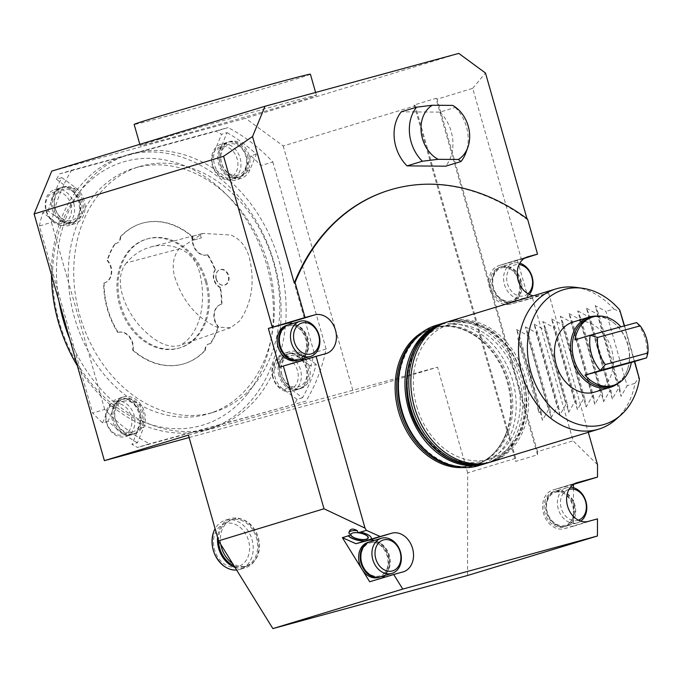 <?xml version="1.0" encoding="UTF-8"?>
<svg xmlns="http://www.w3.org/2000/svg" width="682" height="682" viewBox="0 0 682 682"><rect width="100%" height="100%" fill="white"/><g stroke="black" fill="none" stroke-linecap="round" stroke-linejoin="round"><path stroke-width="0.51" stroke-dasharray="3.41 2.56" d="M193.424 240.124L201.284 237.924L193.424 240.124M192.35 236.364L200.218 234.182L192.35 236.364M174.737 276.977C182.75 301.461 196.851 318.187 217.021 327.172L230.601 327.727L239.672 320.898C252.016 303.021 255.162 281.657 249.109 256.816C245.835 245.912 239.714 238.649 230.738 235.017L202.801 233.44L179.025 248.904C173.177 256.551 171.753 265.912 174.737 276.977M126.417 262.894C112.206 280.149 125.522 309.406 138.872 324.956C149.938 337.266 165.274 349.67 179.963 345.39C201.369 333.899 206.799 299.875 199.451 272.016C192.537 246.475 166.996 242.536 150.927 246.961C141.421 249.476 133.254 254.787 126.417 262.894L179.025 248.904M538.933 412.533C534.202 387.419 527.152 362.662 517.774 338.263L538.933 412.533L541.116 411.868L519.957 337.599L516.615 329.491L542.48 420.291L548.541 409.618L549.845 409.217L528.695 334.947L525.345 326.831L551.209 417.64L557.271 406.958L558.584 406.557L537.425 332.287L534.074 324.18L559.939 414.98L566 404.307L567.313 403.906L546.154 329.628L542.804 321.52L568.677 412.32L574.738 401.647L576.043 401.246L554.892 326.976L551.542 318.861L577.407 409.669L583.468 398.987L584.781 398.595L563.622 324.317L560.272 316.209L586.136 407.009L592.198 396.336L593.511 395.935L572.351 321.665L569.001 313.55L594.875 404.358L600.936 393.676L602.24 393.284L581.081 319.005L577.739 310.898L603.604 401.698L609.665 391.025L610.978 390.624L589.819 316.354L586.469 308.238L612.334 399.047L618.395 388.365L619.708 387.973L621.063 396.387L627.133 385.714L605.974 311.435L595.198 305.587L621.063 396.387M517.774 338.263L519.957 337.599M541.116 411.868L542.48 420.291M516.615 329.491L527.382 335.339L548.541 409.618M527.382 335.339L528.695 334.947M549.845 409.217L551.209 417.64M525.345 326.831L536.112 332.688L557.271 406.958M536.112 332.688L537.425 332.287M558.584 406.557L559.939 414.98M534.074 324.18L544.85 330.028L566 404.307M544.85 330.028L546.154 329.628M567.313 403.906L568.677 412.32M542.804 321.52L553.579 327.377L574.738 401.647M553.579 327.377L554.892 326.976M576.043 401.246L577.407 409.669M551.542 318.861L562.309 324.717L583.468 398.987M562.309 324.717L563.622 324.317M584.781 398.595L586.136 407.009M560.272 316.209L571.047 322.066L592.198 396.336M571.047 322.066L572.351 321.665M593.511 395.935L594.875 404.358M569.001 313.55L579.777 319.406L600.936 393.676M579.777 319.406L581.081 319.005M602.24 393.284L603.604 401.698M577.739 310.898L588.506 316.746L609.665 391.025M588.506 316.746L589.819 316.354M610.978 390.624L612.334 399.047M586.469 308.238L597.236 314.095L618.395 388.365M619.708 387.973L598.549 313.694L595.198 305.587M597.236 314.095L598.549 313.694M448.398 321.614A73.306 57.373 -106.9 0 1 499.147 334.802A73.306 57.373 -106.9 0 1 525.089 376.652A73.306 57.373 -106.9 0 1 491.066 461.893M615.931 419.43A73.306 57.373 -106.9 0 0 634.985 383.318L627.133 385.714M575.761 287.361A73.306 57.373 -106.9 0 1 606.767 302.066A73.306 57.373 -106.9 0 1 613.834 309.048L605.974 311.435M416.659 406.233A70.289 55.003 73.1 0 0 512.941 443.044A70.289 55.003 73.1 0 0 479.591 325.979A70.289 55.003 73.1 0 0 416.659 406.233M613.834 309.048L620.629 312.092M624.55 325.86L634.695 361.46M634.985 383.318L639.102 376.958M634.413 361.545L624.269 325.936M573.238 321.955A36.657 28.687 -106.9 0 1 611.583 349.474A36.657 28.687 -106.9 0 1 594.568 392.099M574.926 339.875L636.545 322.595A35.737 27.971 -106.9 0 1 646.587 357.837M590.535 317.659A35.737 27.971 -106.9 0 1 613.203 322.424A35.737 27.971 -106.9 0 1 627.508 369.456A35.737 27.971 -106.9 0 1 611.328 386.038M597.236 316.124A36.657 28.687 -106.9 0 1 612.572 321.955A36.657 28.687 -106.9 0 1 627.662 344.589A36.657 28.687 -106.9 0 1 627.244 370.198A36.657 28.687 -106.9 0 1 617.756 383.582M454.365 106.392L455.209 107.466L439.924 112.112L401.306 111.822M439.924 112.112A36.657 28.687 -106.9 0 1 445.687 166.186M389.661 190.065A216.262 169.247 -106.9 0 1 527.22 219.527L526.973 218.658M51.738 171.122L245.494 118.276L458.781 53.409M159.102 139.341A91.635 1.296 -15.9 0 1 257.012 111.013A91.635 1.296 -15.9 0 1 316.431 95.361A91.635 1.296 -15.9 0 1 228.649 121.711A91.635 1.296 -15.9 0 1 140.168 145.573A91.635 1.296 -15.9 0 1 159.102 139.341M279.398 367.214L297.395 362.304A20.162 15.78 73.1 0 0 297.736 362.202A20.162 15.78 73.1 0 0 300.66 360.88M303.49 358.536A20.162 15.78 73.1 0 0 306.968 338.323A20.162 15.78 73.1 0 0 292.825 323.473M297.207 360.454A18.329 14.339 73.1 0 0 305.707 339.142A18.329 14.339 73.1 0 0 286.534 325.382M517.467 260.49L499.48 265.4A20.162 15.78 73.1 0 0 499.139 265.494A20.162 15.78 73.1 0 0 489.838 289.159A20.162 15.78 73.1 0 0 510.528 304.172L548.592 292.902L528.516 299.262L517.467 260.49L524.313 258.359M532.454 298.068L573.119 440.819L597.534 464.706M467.579 575.489L467.673 472.899L515.694 458.287L515.694 461.424L537.527 454.783L537.527 451.646L573.119 440.819M537.527 451.646L437.119 99.163L472.711 88.336L521.406 259.296M537.527 454.783L435.986 98.336L414.153 104.977L415.287 105.804L283.218 145.974L245.494 118.276M437.119 99.163L435.986 98.336M573.426 484.416L553.264 489.915A20.162 15.78 73.1 0 0 552.914 490.008A20.162 15.78 73.1 0 0 543.622 513.665A20.162 15.78 73.1 0 0 564.304 528.686L573.468 526.18L573.485 512.779A18.329 14.339 -106.9 0 1 564.116 526.828A18.329 14.339 -106.9 0 1 545.063 513.469A18.329 14.339 -106.9 0 1 553.452 491.765A18.329 14.339 -106.9 0 1 572.624 505.524A18.329 14.339 -106.9 0 1 573.485 510.775L573.502 487.707M367.999 542.343A18.329 14.339 -106.9 0 1 387.171 556.103A18.329 14.339 -106.9 0 1 378.663 577.415M403.215 571.866L379.201 579.171A20.162 15.78 73.1 0 1 378.851 579.265L369.695 581.763M379.201 579.171A20.162 15.78 73.1 0 0 381.63 578.14M384.955 575.497A20.162 15.78 73.1 0 0 388.425 555.293A20.162 15.78 73.1 0 0 374.29 540.434M360.241 531.926A12.097 4.245 11.2 0 1 371.34 538.448A12.097 4.245 11.2 0 1 371.323 538.524M357.564 532.489A9.011 3.163 11.2 0 1 368.348 537.706A9.011 3.163 11.2 0 1 368.331 537.774M365.723 539.326A9.011 3.163 11.2 0 1 352.475 536.7M527.57 219.101L527.22 219.527M472.711 88.336L485.482 73.017M538.899 295.536A20.162 15.78 -106.9 0 1 533.324 295.783M528.516 299.262L510.528 304.172M548.592 292.902L588.302 432.311M573.468 526.18L597.483 518.883M573.485 512.779L573.485 510.775A18.329 14.339 -106.9 0 1 573.485 512.779M348.971 532.608L348.911 533.239M361.528 568.583L362.594 570.297M422.039 332.432A71.968 56.325 -106.9 0 1 477.63 337.607A71.968 56.325 -106.9 0 1 506.436 432.328A71.968 56.325 -106.9 0 1 472.635 466.07A71.968 56.325 -106.9 0 1 463.146 467.579M518.84 281.01A18.329 14.339 73.1 0 0 499.667 267.25A18.329 14.339 73.1 0 0 491.279 288.963A18.329 14.339 73.1 0 0 510.332 302.322A18.329 14.339 73.1 0 0 518.84 281.01M435.951 325.399A73.306 57.373 -106.9 0 1 512.642 380.437A73.306 57.373 -106.9 0 1 478.619 465.67M443.539 323.106A73.306 57.373 -106.9 0 1 519.198 378.45A73.306 57.373 -106.9 0 1 486.198 463.359M516.913 379.073A70.289 55.003 -106.9 0 1 453.973 459.318A70.289 55.003 -106.9 0 1 420.623 342.253A70.289 55.003 -106.9 0 1 516.913 379.073M221.471 304.198L221.906 304.061A73.306 57.373 -106.9 0 0 220.457 287.361L220.022 287.497A73.306 57.373 73.1 0 1 221.471 304.198A13.742 10.759 73.1 0 0 220.917 304.343A13.742 10.759 73.1 0 0 213.995 313.686A13.742 10.759 73.1 0 0 218.07 326.857L218.504 326.729A73.306 57.373 -106.9 0 1 210.585 343.592L210.15 343.728A73.306 57.373 73.1 0 0 218.07 326.857M221.906 304.061A13.742 10.759 73.1 0 0 221.352 304.215A13.742 10.759 73.1 0 0 214.429 313.55A13.742 10.759 73.1 0 0 218.504 326.729M132.649 350.164A73.306 57.373 73.1 0 0 183.918 363.796A73.306 57.373 73.1 0 0 204.95 350.352L205.384 350.216A73.306 57.373 -106.9 0 1 184.353 363.668A73.306 57.373 -106.9 0 1 133.084 350.028L132.649 350.164A13.742 10.759 73.1 0 0 128.983 336.593A13.742 10.759 73.1 0 0 117.841 332.458A13.742 10.759 73.1 0 0 117.756 332.484L118.191 332.356A73.306 57.373 -106.9 0 1 104.133 282.996L103.698 283.124A73.306 57.373 73.1 0 0 117.756 332.484M133.084 350.028A13.742 10.759 73.1 0 0 129.418 336.456A13.742 10.759 73.1 0 0 118.276 332.33A13.742 10.759 73.1 0 0 118.191 332.356M103.698 283.124A13.742 10.759 73.1 0 0 104.252 282.979A13.742 10.759 73.1 0 0 111.175 273.644A13.742 10.759 73.1 0 0 107.1 260.464L107.534 260.328A73.306 57.373 -106.9 0 1 115.454 243.465L115.019 243.602A73.306 57.373 73.1 0 0 107.1 260.464M104.133 282.996A13.742 10.759 73.1 0 0 104.687 282.842A13.742 10.759 73.1 0 0 111.609 273.508A13.742 10.759 73.1 0 0 107.534 260.328M192.52 237.166A73.306 57.373 73.1 0 0 141.251 223.525A73.306 57.373 73.1 0 0 120.22 236.969L120.654 236.842A73.306 57.373 -106.9 0 1 141.685 223.389A73.306 57.373 -106.9 0 1 192.955 237.029L192.52 237.166A13.742 10.759 73.1 0 0 196.186 250.737A13.742 10.759 73.1 0 0 207.328 254.863A13.742 10.759 73.1 0 0 207.405 254.838L207.848 254.701A73.306 57.373 -106.9 0 1 215.435 269.731L215 269.867A73.306 57.373 73.1 0 0 207.405 254.838M192.955 237.029A13.742 10.759 73.1 0 0 196.621 250.601A13.742 10.759 73.1 0 0 207.763 254.727A13.742 10.759 73.1 0 0 207.848 254.701M215 269.867A10.997 8.602 73.1 0 0 220.022 287.497M220.457 287.361A10.997 8.602 -106.9 0 1 215.435 269.731M204.95 350.352A7.579 5.933 -106.9 0 1 208.828 343.933A7.579 5.933 -106.9 0 1 210.15 343.728M210.585 343.592A7.579 5.933 73.1 0 0 209.263 343.796A7.579 5.933 73.1 0 0 205.384 350.216M120.22 236.969A7.579 5.933 -106.9 0 1 116.341 243.397A7.579 5.933 -106.9 0 1 115.019 243.602M115.454 243.465A7.579 5.933 73.1 0 0 116.775 243.261A7.579 5.933 73.1 0 0 120.654 236.842M205.521 281.947A56.853 44.492 73.1 0 0 146.042 239.263A56.853 44.492 73.1 0 0 120.015 306.61A56.853 44.492 73.1 0 0 179.127 348.059A56.853 44.492 73.1 0 0 205.521 281.947M310.404 74.21A91.635 1.296 -15.9 0 1 222.63 100.561A91.635 1.296 -15.9 0 1 134.141 124.422M113.86 420.53A18.329 14.339 -106.9 0 1 122.368 399.226A18.329 14.339 -106.9 0 1 141.541 412.985A18.329 14.339 -106.9 0 1 133.033 434.289A18.329 14.339 -106.9 0 1 113.86 420.53M123.28 401.246A16.129 12.626 -106.9 0 1 140.458 421.638A16.129 12.626 -106.9 0 1 119.359 427.392A16.129 12.626 -106.9 0 1 123.28 401.246M143.067 412.516A18.329 14.339 73.1 0 0 123.894 398.757A18.329 14.339 73.1 0 0 115.505 420.47A18.329 14.339 73.1 0 0 134.559 433.829A18.329 14.339 73.1 0 0 143.067 412.516M121.37 399.533A18.329 14.339 -106.9 0 1 140.168 413.181A18.329 14.339 -106.9 0 1 131.72 434.69A18.329 14.339 -106.9 0 1 112.666 421.331A18.329 14.339 -106.9 0 1 121.055 399.626A18.329 14.339 -106.9 0 1 121.37 399.533M115.258 401.391A18.329 14.339 -106.9 0 1 134.056 415.04A18.329 14.339 -106.9 0 1 125.607 436.548A18.329 14.339 -106.9 0 1 106.554 423.19A18.329 14.339 -106.9 0 1 114.943 401.485A18.329 14.339 -106.9 0 1 115.258 401.391M114.55 403.906A16.129 12.626 -106.9 0 1 131.72 424.289A16.129 12.626 -106.9 0 1 110.629 430.044A16.129 12.626 -106.9 0 1 114.55 403.906M62.335 187.294A18.329 14.339 -106.9 0 1 81.132 200.943A18.329 14.339 -106.9 0 1 72.684 222.451A18.329 14.339 -106.9 0 1 53.631 209.093A18.329 14.339 -106.9 0 1 62.019 187.38A18.329 14.339 -106.9 0 1 62.335 187.294M79.53 201.591A16.129 12.626 -106.9 0 1 65.088 220.005A16.129 12.626 -106.9 0 1 57.441 193.142A16.129 12.626 -106.9 0 1 79.53 201.591M82.718 200.679A18.329 14.339 73.1 0 0 63.861 186.825A18.329 14.339 73.1 0 0 63.545 186.919A18.329 14.339 73.1 0 0 55.157 208.624A18.329 14.339 73.1 0 0 74.219 221.982A18.329 14.339 73.1 0 0 82.718 200.679M79.879 201.54A18.329 14.339 -106.9 0 1 71.38 222.852A18.329 14.339 -106.9 0 1 52.318 209.485A18.329 14.339 -106.9 0 1 60.707 187.78A18.329 14.339 -106.9 0 1 79.879 201.54M73.767 203.398A18.329 14.339 -106.9 0 1 65.267 224.71A18.329 14.339 -106.9 0 1 46.206 211.352A18.329 14.339 -106.9 0 1 54.594 189.639A18.329 14.339 -106.9 0 1 73.767 203.398M70.8 204.25A16.129 12.626 -106.9 0 1 56.359 222.664A16.129 12.626 -106.9 0 1 48.703 195.802A16.129 12.626 -106.9 0 1 70.8 204.25M247.549 155.769A18.329 14.339 -106.9 0 1 239.041 177.073A18.329 14.339 -106.9 0 1 219.988 163.714A18.329 14.339 -106.9 0 1 228.376 142.009A18.329 14.339 -106.9 0 1 247.549 155.769M238.129 175.052A16.129 12.626 -106.9 0 1 220.951 154.669A16.129 12.626 -106.9 0 1 242.042 148.915A16.129 12.626 -106.9 0 1 238.129 175.052M249.075 155.3A18.329 14.339 73.1 0 0 229.902 141.541A18.329 14.339 73.1 0 0 221.514 163.254A18.329 14.339 73.1 0 0 240.567 176.612A18.329 14.339 73.1 0 0 249.075 155.3M237.421 177.567A18.329 14.339 -106.9 0 1 218.615 163.919A18.329 14.339 -106.9 0 1 227.063 142.41A18.329 14.339 -106.9 0 1 246.117 155.769A18.329 14.339 -106.9 0 1 237.728 177.473A18.329 14.339 -106.9 0 1 237.421 177.567M231.309 179.426A18.329 14.339 -106.9 0 1 212.503 165.777A18.329 14.339 -106.9 0 1 220.951 144.269A18.329 14.339 -106.9 0 1 240.004 157.627A18.329 14.339 -106.9 0 1 231.616 179.332A18.329 14.339 -106.9 0 1 231.309 179.426M229.391 177.712A16.129 12.626 -106.9 0 1 212.221 157.32A16.129 12.626 -106.9 0 1 233.312 151.566A16.129 12.626 -106.9 0 1 229.391 177.712M137.423 442.763A175.939 137.696 -106.9 0 1 108.088 421.22L114.559 405.526A20.162 15.78 -106.9 0 1 123.357 397.009A20.162 15.78 -106.9 0 1 141.055 404.852A20.162 15.78 -106.9 0 1 143.893 427.068L137.423 442.763L131.967 444.425A175.939 137.696 -106.9 0 0 137.508 447.443L305.954 401.127A175.939 137.696 73.1 0 0 326.141 349.022L314.129 352.671A175.939 137.696 -106.9 0 1 310.813 366.098L316.278 364.435A175.939 137.696 -106.9 0 1 302.552 397.725L288.716 387.564A20.162 15.78 -106.9 0 1 279.398 367.555A20.162 15.78 -106.9 0 1 289.714 351.631A20.162 15.78 -106.9 0 1 302.441 354.273L316.278 364.435M108.088 421.22L102.632 422.883A175.939 137.696 -106.9 0 1 92.692 413.07L104.704 409.413A175.939 137.696 73.1 0 0 149.52 443.794L137.508 447.443M102.632 422.883L109.103 407.18A20.162 15.78 -106.9 0 1 117.901 398.663A20.162 15.78 -106.9 0 1 135.599 406.515A20.162 15.78 -106.9 0 1 138.437 428.722L131.967 444.425M48.183 210.934A175.939 137.696 -106.9 0 1 61.909 177.652L75.745 187.806A20.162 15.78 -106.9 0 1 85.071 207.814A20.162 15.78 -106.9 0 1 74.747 223.739A20.162 15.78 -106.9 0 1 62.019 221.096L48.183 210.934L42.727 212.596A175.939 137.696 -106.9 0 0 39.411 226.023L92.692 413.07M61.909 177.652L56.453 179.306A175.939 137.696 -106.9 0 1 59.598 173.919L71.601 170.261A175.939 137.696 73.1 0 0 51.423 222.366L39.411 226.023M56.453 179.306L70.28 189.468A20.162 15.78 -106.9 0 1 79.606 209.476A20.162 15.78 -106.9 0 1 69.291 225.401A20.162 15.78 -106.9 0 1 56.563 222.758L42.727 212.596M227.038 132.606A175.939 137.696 -106.9 0 1 256.372 154.158L249.902 169.852A20.162 15.78 -106.9 0 1 241.104 178.369A20.162 15.78 -106.9 0 1 223.406 170.517A20.162 15.78 -106.9 0 1 220.567 148.309L227.038 132.606L221.573 134.269A175.939 137.696 -106.9 0 0 216.032 131.251L59.598 173.919M256.372 154.158L250.916 155.811A175.939 137.696 -106.9 0 1 260.848 165.624L272.86 161.975A175.939 137.696 73.1 0 0 228.044 127.594L216.032 131.251M250.916 155.811L244.446 171.514A20.162 15.78 -106.9 0 1 235.64 180.022A20.162 15.78 -106.9 0 1 217.95 172.179A20.162 15.78 -106.9 0 1 215.111 149.963L221.573 134.269M309.423 367.146A18.329 14.339 73.1 0 0 290.251 353.387A18.329 14.339 73.1 0 0 281.854 375.091A18.329 14.339 73.1 0 0 300.915 388.459A18.329 14.339 73.1 0 0 309.423 367.146M302.552 397.725L297.096 399.388A175.939 137.696 -106.9 0 1 293.951 404.776M297.096 399.388L283.26 389.226A20.162 15.78 -106.9 0 1 273.934 369.218A20.162 15.78 -106.9 0 1 284.258 353.293A20.162 15.78 -106.9 0 1 296.985 355.936L310.813 366.098M314.129 352.671L260.848 165.624M211.914 412.712A128.293 100.399 -106.9 0 1 80.297 317.164A128.293 100.399 -106.9 0 1 139.443 166.604A128.293 100.399 -106.9 0 1 272.826 260.132A128.293 100.399 -106.9 0 1 214.105 412.081A128.293 100.399 -106.9 0 1 211.914 412.712M272.86 161.975L326.141 349.022M414.153 104.977L515.694 461.424M189.127 437.546L353.498 392.713L283.218 145.974M305.954 401.127L149.52 443.794M71.601 170.261L228.044 127.594M104.704 409.413L51.423 222.366M515.694 458.287L415.287 105.804M220.815 544.492A24.373 19.079 -106.9 0 1 232.843 519.292A24.373 19.079 -106.9 0 1 258.188 537.058A24.373 19.079 -106.9 0 1 247.029 565.932A24.373 19.079 -106.9 0 1 232.451 563.298M188.428 435.099L437.546 367.155L353.498 392.713M467.673 472.899L437.546 367.155M268.197 264.582A128.293 100.399 73.1 0 0 133.987 168.266A128.293 100.399 73.1 0 0 74.841 318.826A128.293 100.399 73.1 0 0 206.458 414.375A128.293 100.399 73.1 0 0 208.649 413.744A128.293 100.399 73.1 0 0 268.197 264.582M218.513 540.698A24.373 19.079 -106.9 0 1 230.993 519.855A24.373 19.079 -106.9 0 1 256.33 537.621A24.373 19.079 -106.9 0 1 245.179 566.495A24.373 19.079 -106.9 0 1 233.926 565.685M247.523 393.846A137.457 107.568 -106.9 0 1 59.223 321.844A137.457 107.568 -106.9 0 1 182.307 164.899A137.457 107.568 -106.9 0 1 247.523 393.846M216.382 278.972A8.141 6.368 73.1 0 0 222.707 285.255A8.141 6.368 73.1 0 0 228.623 275.443A8.141 6.368 73.1 0 0 218.249 270.592A8.141 6.368 73.1 0 0 216.382 278.972M77.347 365.748A142.956 111.874 73.1 0 0 207.891 429.302A142.956 111.874 73.1 0 0 254.181 396.864A142.956 111.874 73.1 0 0 259.68 227.097A142.956 111.874 73.1 0 0 124.695 155.769A142.956 111.874 73.1 0 0 51.465 274.897M216.151 279.049A7.988 6.249 -106.9 0 1 217.984 270.822A7.988 6.249 -106.9 0 1 219.996 269.722A7.988 6.249 -106.9 0 1 228.487 277.003A7.988 6.249 -106.9 0 1 222.358 285.212A7.988 6.249 -106.9 0 1 216.151 279.049M59.044 301.495A142.956 111.874 -106.9 0 1 83.426 186.68A142.956 111.874 -106.9 0 1 129.716 154.243A142.956 111.874 -106.9 0 1 264.701 225.572A142.956 111.874 -106.9 0 1 259.203 395.338A142.956 111.874 -106.9 0 1 212.912 427.767A142.956 111.874 -106.9 0 1 69.692 338.86M234.966 567.364A25.66 20.076 73.1 0 0 245.546 567.722A25.66 20.076 73.1 0 0 257.378 537.612A25.66 20.076 73.1 0 0 231.053 518.499A25.66 20.076 73.1 0 0 230.618 518.627A25.66 20.076 73.1 0 0 217.567 537.365M236.611 570.024A25.66 20.076 73.1 0 0 240.09 569.376A25.66 20.076 73.1 0 0 251.922 539.266A25.66 20.076 73.1 0 0 225.597 520.161A25.66 20.076 73.1 0 0 225.162 520.281A25.66 20.076 73.1 0 0 215.103 528.738M299.074 389.013A18.329 14.339 -106.9 0 1 280.268 375.364A18.329 14.339 -106.9 0 1 288.716 353.856A18.329 14.339 -106.9 0 1 307.889 367.607A18.329 14.339 -106.9 0 1 299.381 388.919A18.329 14.339 -106.9 0 1 299.074 389.013M281.871 374.708A16.129 12.626 -106.9 0 1 296.312 356.294A16.129 12.626 -106.9 0 1 303.967 383.156A16.129 12.626 -106.9 0 1 281.871 374.708M278.904 375.56A18.329 14.339 -106.9 0 1 287.412 354.248A18.329 14.339 -106.9 0 1 306.465 367.607A18.329 14.339 -106.9 0 1 298.077 389.32A18.329 14.339 -106.9 0 1 278.904 375.56M272.791 377.419A18.329 14.339 -106.9 0 1 281.299 356.106A18.329 14.339 -106.9 0 1 300.353 369.474A18.329 14.339 -106.9 0 1 291.964 391.178A18.329 14.339 -106.9 0 1 272.791 377.419M273.141 377.359A16.129 12.626 -106.9 0 1 287.582 358.945A16.129 12.626 -106.9 0 1 295.238 385.816A16.129 12.626 -106.9 0 1 273.141 377.359M520.366 280.549A18.329 14.339 -106.9 0 1 511.867 301.853A18.329 14.339 -106.9 0 1 492.805 288.495A18.329 14.339 -106.9 0 1 501.193 266.79A18.329 14.339 -106.9 0 1 520.366 280.549M501.824 267.787A17.195 13.452 -106.9 0 1 520.127 289.518A17.195 13.452 -106.9 0 1 497.638 295.656A17.195 13.452 -106.9 0 1 501.824 267.787M502.182 266.492A18.329 14.339 -106.9 0 1 520.988 280.14A18.329 14.339 -106.9 0 1 512.54 301.649A18.329 14.339 -106.9 0 1 493.487 288.29A18.329 14.339 -106.9 0 1 501.875 266.577A18.329 14.339 -106.9 0 1 502.182 266.492M529.292 294.471A18.329 14.339 -106.9 0 1 523.648 298.273A18.329 14.339 -106.9 0 1 504.595 284.906A18.329 14.339 -106.9 0 1 512.983 263.201A18.329 14.339 -106.9 0 1 513.299 263.107A18.329 14.339 -106.9 0 1 519.786 263.209M527.962 293.754A16.129 12.626 -106.9 0 1 508.405 286.312A16.129 12.626 -106.9 0 1 515.208 264.829A16.129 12.626 -106.9 0 1 519.079 264.548M455.209 107.466A36.657 28.687 -106.9 0 1 466.036 152.418M288.401 324.82A18.329 14.339 -106.9 0 1 307.241 338.681A18.329 14.339 -106.9 0 1 299.066 359.883M288.691 325.919A17.195 13.452 -106.9 0 1 306.994 347.65A17.195 13.452 -106.9 0 1 284.513 353.788A17.195 13.452 -106.9 0 1 288.691 325.919M288.742 324.717A18.329 14.339 -106.9 0 1 289.057 324.623A18.329 14.339 -106.9 0 1 307.855 338.272A18.329 14.339 -106.9 0 1 299.407 359.781M369.866 541.781A18.329 14.339 -106.9 0 1 388.697 555.642A18.329 14.339 -106.9 0 1 380.53 576.844M370.156 542.881A17.195 13.452 -106.9 0 1 388.459 564.611A17.195 13.452 -106.9 0 1 365.97 570.749A17.195 13.452 -106.9 0 1 370.156 542.881M370.207 541.678A18.329 14.339 -106.9 0 1 370.514 541.585A18.329 14.339 -106.9 0 1 389.32 555.233A18.329 14.339 -106.9 0 1 380.871 576.742M574.15 505.055A18.329 14.339 -106.9 0 1 565.642 526.368A18.329 14.339 -106.9 0 1 546.589 513.009A18.329 14.339 -106.9 0 1 554.978 491.296A18.329 14.339 -106.9 0 1 574.15 505.055M555.6 492.302A17.195 13.452 -106.9 0 1 573.912 514.032A17.195 13.452 -106.9 0 1 551.423 520.161A17.195 13.452 -106.9 0 1 555.6 492.302M555.966 491.006A18.329 14.339 -106.9 0 1 574.773 504.654A18.329 14.339 -106.9 0 1 566.324 526.163A18.329 14.339 -106.9 0 1 547.271 512.804A18.329 14.339 -106.9 0 1 555.659 491.091A18.329 14.339 -106.9 0 1 555.966 491.006M580.757 521.133A18.329 14.339 -106.9 0 1 577.432 522.779A18.329 14.339 -106.9 0 1 558.379 509.42A18.329 14.339 -106.9 0 1 566.768 487.715A18.329 14.339 -106.9 0 1 567.083 487.621A18.329 14.339 -106.9 0 1 570.442 487.229M578.43 520.17A16.129 12.626 -106.9 0 1 561.346 508.55A16.129 12.626 -106.9 0 1 568.993 489.335A16.129 12.626 -106.9 0 1 569.044 489.326M206.612 281.623A56.853 44.492 73.1 0 0 147.133 238.939A56.853 44.492 73.1 0 0 121.106 306.278A56.853 44.492 73.1 0 0 180.219 347.726A56.853 44.492 73.1 0 0 206.612 281.623M402.508 360.156A71.474 55.941 -106.9 0 1 434.596 327.727A71.474 55.941 -106.9 0 1 509.369 381.391A71.474 55.941 -106.9 0 1 476.198 464.493A71.474 55.941 -106.9 0 1 431.484 455.423M413.821 340.088A71.474 55.941 -106.9 0 1 433.215 328.153A71.474 55.941 -106.9 0 1 507.988 381.809A71.474 55.941 -106.9 0 1 474.808 464.919A71.474 55.941 -106.9 0 1 473.589 465.269A71.474 55.941 -106.9 0 1 452.055 465.797M378.851 579.265L402.866 571.959M297.395 362.304L325.774 353.677M499.48 265.4L527.177 256.978M553.264 489.915L576.588 482.813M564.304 528.686L588.319 521.38M444.579 322.782A73.306 57.373 -106.9 0 1 521.27 377.819A73.306 57.373 -106.9 0 1 487.246 463.052M446.326 322.245A73.306 57.373 -106.9 0 1 522.548 375.688A73.306 57.373 -106.9 0 1 488.985 462.524M114.559 405.526L109.103 407.18M143.893 427.068L138.437 428.722M75.745 187.806L70.28 189.468M62.019 221.096L56.563 222.758M249.902 169.852L244.446 171.514M220.567 148.309L215.111 149.963M288.716 387.564L283.26 389.226M302.441 354.273L296.985 355.936M225.375 523.546A22.48 17.596 73.1 0 0 219.911 559.982A22.48 17.596 73.1 0 0 249.314 551.968A22.48 17.596 73.1 0 0 225.375 523.546M201.284 237.924L200.218 234.182M192.477 240.439L191.369 236.552M202.801 233.44L198.922 234.455M230.601 327.727L179.963 345.39M150.927 246.961L193.441 235.878M613.203 322.424L612.572 321.955M627.508 369.456L627.244 370.198M506.436 432.328C500.025 449.319 489.488 460.179 474.808 464.919L476.198 464.493C448.304 474.229 411.834 448.236 402.048 410.112C391.195 373.898 407.18 334.973 434.596 327.727L433.215 328.153C448.04 323.916 462.839 327.062 477.63 337.607M326.115 353.574L297.736 362.202M527.518 256.867L499.139 265.494M576.929 482.703L552.914 490.008M447.375 321.938L470.256 321.299L492.609 331.29L511.159 350.292L523.273 375.467L527.229 403.122L522.395 429.234L509.394 449.975L490.034 462.191M220.917 304.343L221.352 304.215M117.841 332.458L118.276 332.33M104.252 282.979L104.687 282.842M207.328 254.863L207.763 254.727M141.251 223.525L141.685 223.389M183.918 363.796L184.353 363.668M209.263 343.796L208.828 343.933M116.775 243.261L116.341 243.397M139.819 144.337L140.168 145.573M315.604 92.454L316.431 95.361M133.033 434.289L134.559 433.829M122.368 399.226L123.894 398.757M121.055 399.626L114.943 401.485M131.72 434.69L125.607 436.548M72.684 222.451L74.219 221.982M62.019 187.38L63.545 186.919M60.707 187.78L54.594 189.639M71.38 222.852L65.267 224.71M239.041 177.073L240.567 176.612M228.376 142.009L229.902 141.541M227.063 142.41L220.951 144.269M237.728 177.473L231.616 179.332M123.357 397.009L117.901 398.663M74.747 223.739L69.291 225.401M241.104 178.369L235.64 180.022M289.714 351.631L284.258 353.293M139.443 166.604L133.987 168.266M214.105 412.081L208.649 413.744M232.843 519.292L230.993 519.855M247.029 565.932L245.179 566.495M129.716 154.243L124.695 155.769M212.912 427.767L207.891 429.302M240.09 569.376L245.546 567.722M225.162 520.281L230.618 518.627M299.381 388.919L300.915 388.459M288.716 353.856L290.251 353.387M287.412 354.248L281.299 356.106M298.077 389.32L291.964 391.178M510.332 302.322L511.867 301.853M499.667 267.25L501.193 266.79M512.983 263.201L501.875 266.577M523.648 298.273L512.54 301.649M564.116 526.828L565.642 526.368M553.452 491.765L554.978 491.296M566.768 487.715L555.659 491.091M577.432 522.779L566.324 526.163M147.133 238.939L146.042 239.263M180.219 347.726L179.127 348.059"/><path stroke-width="1.02" d="M620.927 415.014L615.931 419.43A73.306 57.373 -106.9 0 1 598.685 429.157A73.306 57.373 -106.9 0 1 522.463 375.714A73.306 57.373 -106.9 0 1 556.026 288.887A73.306 57.373 -106.9 0 1 575.761 287.361L582.368 288.247A70.365 55.063 73.1 0 0 531.218 373.054A70.365 55.063 73.1 0 0 620.927 415.014A70.365 55.063 73.1 0 0 639.426 379.149L634.413 361.545M598.685 429.157L491.066 461.893A73.306 57.373 -106.9 0 1 414.844 408.45A73.306 57.373 -106.9 0 1 448.398 321.614L556.026 288.887M624.269 325.936L619.725 309.986L624.55 325.86M634.695 361.46L639.426 379.149M619.725 309.986A70.365 55.063 73.1 0 0 582.368 288.247M617.756 383.582A36.657 28.687 -106.9 0 1 610.654 387.206L594.568 392.099A36.657 28.687 -106.9 0 1 556.461 365.373A36.657 28.687 -106.9 0 1 573.238 321.955L589.316 317.07A36.657 28.687 -106.9 0 1 597.236 316.124M647.9 352.961L646.587 357.837L600.245 370.479L605.343 364.563L647.9 352.961A31.508 24.654 -106.9 0 0 640.176 325.851L597.62 337.454L590.203 335.229L636.545 322.595L640.176 325.851M605.343 364.563A31.508 24.654 -106.9 0 1 597.62 337.454M584.968 375.126A35.737 27.971 -106.9 0 0 613.51 385.373A35.737 27.971 -106.9 0 0 631.302 362.492L584.968 375.126L600.245 370.479A35.737 27.971 -106.9 0 1 590.203 335.229L574.926 339.875A35.737 27.971 -106.9 0 1 592.718 316.994A35.737 27.971 -106.9 0 1 620.927 326.857M631.302 362.492L646.587 357.837M613.51 385.373L611.328 386.038A35.737 27.971 -106.9 0 1 610.722 386.217A35.737 27.971 -106.9 0 1 582.292 375.211A35.737 27.971 -106.9 0 1 572.744 340.54A35.737 27.971 -106.9 0 1 590.535 317.659L592.718 316.994M610.654 387.206A36.657 28.687 -106.9 0 1 610.023 387.385A36.657 28.687 -106.9 0 1 572.42 360.087A36.657 28.687 -106.9 0 1 589.316 317.07M438.057 159.324L422.354 161.242L407.069 165.888L445.687 166.186L460.972 161.532L458.372 159.477L438.057 159.324A30.306 23.717 -106.9 0 1 421.195 132.18A30.306 23.717 -106.9 0 1 432.294 105.25L452.609 105.403A30.306 23.717 -106.9 0 1 455.738 107.406A30.306 23.717 -106.9 0 1 467.869 147.295A30.306 23.717 -106.9 0 1 458.372 159.477M407.069 165.888A36.657 28.687 -106.9 0 1 401.306 111.822L416.591 107.176L432.294 105.25M292.825 323.473A20.162 15.78 73.1 0 0 286.346 323.532L268.358 328.443L305.042 317.539L295.059 282.519L294.266 283.064A216.262 169.247 -106.9 0 1 389.337 190.167A216.262 169.247 -106.9 0 1 389.661 190.065M526.973 218.658L485.482 73.017L458.781 53.409L265.025 106.256L252.536 136.553L294.266 283.064M371.119 539.112L364.768 541.048A12.097 4.245 11.2 0 1 348.306 535.856L350.65 534.841A9.011 3.163 11.2 0 0 359.542 539.326A9.011 3.163 11.2 0 0 368.314 537.851A9.011 3.163 11.2 0 0 357.837 532.659L360.488 532.148A12.097 4.245 11.2 0 1 371.315 538.61A12.097 4.245 11.2 0 1 371.119 539.112L391.826 533.188A20.162 15.78 -106.9 0 1 412.508 548.2A20.162 15.78 -106.9 0 1 403.215 571.866A20.162 15.78 -106.9 0 1 402.866 571.959L393.702 574.466L402.755 589.086L272.868 628.591L218.555 540.843L188.428 435.099L104.389 460.665L34.1 213.926L51.738 171.122L265.025 106.256M34.1 213.926L223.594 156.289L252.536 136.553M300.66 360.88A20.162 15.78 73.1 0 0 303.49 358.536M268.358 328.443L279.398 367.214L283.337 366.012L324.001 508.772L365.023 528.124L366.405 530.349L379.951 536.427M288.068 324.922L286.534 325.382A18.329 14.339 73.1 0 0 278.145 347.095A18.329 14.339 73.1 0 0 297.207 360.454L298.733 359.985A18.329 14.339 -106.9 0 1 279.68 346.627A18.329 14.339 -106.9 0 1 288.068 324.922A18.329 14.339 -106.9 0 1 288.401 324.82M573.502 487.707L573.426 484.416M365.39 540.86A12.097 4.245 11.2 0 1 348.238 535.575M348.306 535.856L342.39 537.655L355.936 543.733L364.768 541.048M342.39 537.655L361.528 568.583A18.329 14.339 -106.9 0 1 367.999 542.343L369.525 541.883A18.329 14.339 -106.9 0 1 369.866 541.781M380.53 576.844A18.329 14.339 -106.9 0 1 380.189 576.946L378.663 577.415A18.329 14.339 -106.9 0 1 362.594 570.297L369.695 581.763L393.702 574.466M381.63 578.14A20.162 15.78 73.1 0 0 384.955 575.497M374.29 540.434A20.162 15.78 73.1 0 0 367.811 540.494L391.826 533.188M355.936 543.733L367.811 540.494M223.594 156.289L272.297 327.241M218.555 540.843L324.001 508.772M371.323 538.524A12.097 4.245 11.2 0 1 370.999 539.155M352.475 536.7A9.011 3.163 11.2 0 1 352.381 536.64A9.011 3.163 11.2 0 1 350.65 534.594L350.65 534.841M368.331 537.774A9.011 3.163 11.2 0 1 365.833 539.3A9.011 3.163 11.2 0 1 365.723 539.326M357.837 532.659L357.342 530.673C352.816 528.166 350.045 528.686 349.031 532.241L348.971 532.608M360.488 532.148L366.405 530.349M305.042 317.539L314.726 314.896A20.162 15.78 -106.9 0 1 335.408 329.918A20.162 15.78 -106.9 0 1 326.115 353.574A20.162 15.78 -106.9 0 1 325.774 353.677L316.081 356.311L365.023 528.124M316.081 356.311L283.337 366.012M295.059 282.519A216.262 169.247 -106.9 0 1 389.993 189.963A216.262 169.247 -106.9 0 1 527.57 219.101L537.544 254.122L524.313 258.359M533.324 295.783A20.162 15.78 -106.9 0 1 517.459 277.08A20.162 15.78 -106.9 0 1 527.518 256.867A20.162 15.78 -106.9 0 1 527.859 256.764L537.544 254.122M588.302 432.311L597.534 464.706L597.517 477.085L573.511 484.391M272.868 628.591L467.579 575.489L597.466 535.975L597.483 518.883L588.319 521.38A20.162 15.78 -106.9 0 1 567.637 506.368A20.162 15.78 -106.9 0 1 576.929 482.703A20.162 15.78 -106.9 0 1 577.279 482.609L597.517 477.085M402.755 589.086L597.466 535.975M357.342 530.673A10.997 3.853 11.2 0 0 348.928 532.778A10.997 3.853 11.2 0 0 348.911 533.239L350.65 534.594M463.146 467.579A71.968 56.325 -106.9 0 1 399.038 413.258A71.968 56.325 -106.9 0 1 422.039 332.432M486.198 463.359A73.306 57.373 -106.9 0 1 485.166 463.683L478.619 465.67A73.306 57.373 -106.9 0 1 402.397 412.235A73.306 57.373 -106.9 0 1 435.951 325.399L442.507 323.413A73.306 57.373 -106.9 0 1 443.539 323.106M485.166 463.683A73.306 57.373 -106.9 0 1 408.944 410.24A73.306 57.373 -106.9 0 1 442.507 323.413M352.637 533.026A8.747 3.069 11.2 0 1 365.1 534.714A8.747 3.069 11.2 0 1 365.62 539.343A8.747 3.069 11.2 0 1 352.56 536.76A8.747 3.069 11.2 0 1 350.889 534.773A8.747 3.069 11.2 0 1 352.637 533.026M139.819 144.337L134.141 124.422A91.635 1.296 -15.9 0 1 153.075 118.191A91.635 1.296 -15.9 0 1 276.849 82.718A91.635 1.296 -15.9 0 1 310.404 74.21L315.604 92.454M104.389 460.665L189.127 437.546M232.451 563.298A24.373 19.079 -106.9 0 1 220.815 544.492M233.926 565.685A24.373 19.079 -106.9 0 1 230.601 563.869A24.373 19.079 -106.9 0 1 219.672 548.192A24.373 19.079 -106.9 0 1 218.513 540.698M51.465 274.897A142.956 111.874 73.1 0 0 77.347 365.748M69.692 338.86A142.956 111.874 -106.9 0 1 59.044 301.495M217.567 537.365A25.66 20.076 73.1 0 0 234.966 567.364M215.103 528.738A25.66 20.076 73.1 0 0 213.543 532.19A25.66 20.076 73.1 0 0 223.815 565.958A25.66 20.076 73.1 0 0 236.611 570.024M519.786 263.209A18.329 14.339 -106.9 0 1 532.037 276.56A18.329 14.339 -106.9 0 1 529.292 294.471M519.079 264.548A16.129 12.626 -106.9 0 1 531.704 276.662A16.129 12.626 -106.9 0 1 527.962 293.754M452.609 105.403L454.365 106.392M467.869 147.295L466.036 152.418A36.657 28.687 -106.9 0 1 460.972 161.532M422.354 161.242A36.657 28.687 -106.9 0 1 416.591 107.176M310.523 356.405L299.407 359.781A18.329 14.339 -106.9 0 1 280.353 346.422A18.329 14.339 -106.9 0 1 288.742 324.717L299.85 321.333A18.329 14.339 -106.9 0 1 300.165 321.248A18.329 14.339 -106.9 0 1 318.971 334.896A18.329 14.339 -106.9 0 1 310.523 356.405A18.329 14.339 -106.9 0 1 291.461 343.037A18.329 14.339 -106.9 0 1 299.85 321.333M302.075 322.961A16.129 12.626 -106.9 0 1 319.253 343.344A16.129 12.626 -106.9 0 1 298.162 349.099A16.129 12.626 -106.9 0 1 302.075 322.961M362.594 570.297A18.329 14.339 -106.9 0 1 361.528 568.583M380.189 576.946A18.329 14.339 -106.9 0 1 361.136 563.588A18.329 14.339 -106.9 0 1 369.525 541.883M391.98 573.366L380.871 576.742A18.329 14.339 -106.9 0 1 361.818 563.383A18.329 14.339 -106.9 0 1 370.207 541.678L381.315 538.294A18.329 14.339 -106.9 0 1 381.63 538.209A18.329 14.339 -106.9 0 1 400.428 551.857A18.329 14.339 -106.9 0 1 391.98 573.366A18.329 14.339 -106.9 0 1 372.926 560.007A18.329 14.339 -106.9 0 1 381.315 538.294M383.54 539.922A16.129 12.626 -106.9 0 1 400.718 560.306A16.129 12.626 -106.9 0 1 379.618 566.06A16.129 12.626 -106.9 0 1 383.54 539.922M570.442 487.229A18.329 14.339 -106.9 0 1 585.821 501.074A18.329 14.339 -106.9 0 1 580.757 521.133M569.044 489.326A16.129 12.626 -106.9 0 1 585.488 501.176A16.129 12.626 -106.9 0 1 578.43 520.17M431.484 455.423A71.474 55.941 -106.9 0 1 402.508 360.156M452.055 465.797A71.474 55.941 -106.9 0 1 400.496 412.815A71.474 55.941 -106.9 0 1 413.821 340.088M286.346 323.532L314.726 314.896M527.177 256.978L527.859 256.764M576.588 482.813L577.279 482.609M410.555 408.015A73.306 57.373 -106.9 0 1 444.579 322.782C406.481 332.569 393.915 393.787 420.837 432.652C439.259 458.892 461.399 469.028 487.246 463.052A73.306 57.373 -106.9 0 1 410.555 408.015M490.034 462.191L488.985 462.524A73.306 57.373 -106.9 0 1 412.295 407.486A73.306 57.373 -106.9 0 1 446.326 322.245L447.375 321.938M389.337 190.167L389.993 189.963M446.326 322.245L444.579 322.782M488.985 462.524L487.246 463.052M348.928 532.778L349.031 532.241M213.543 532.19C209.937 545.583 213.355 556.844 223.815 565.958M455.738 107.406L454.093 106.187"/></g></svg>

